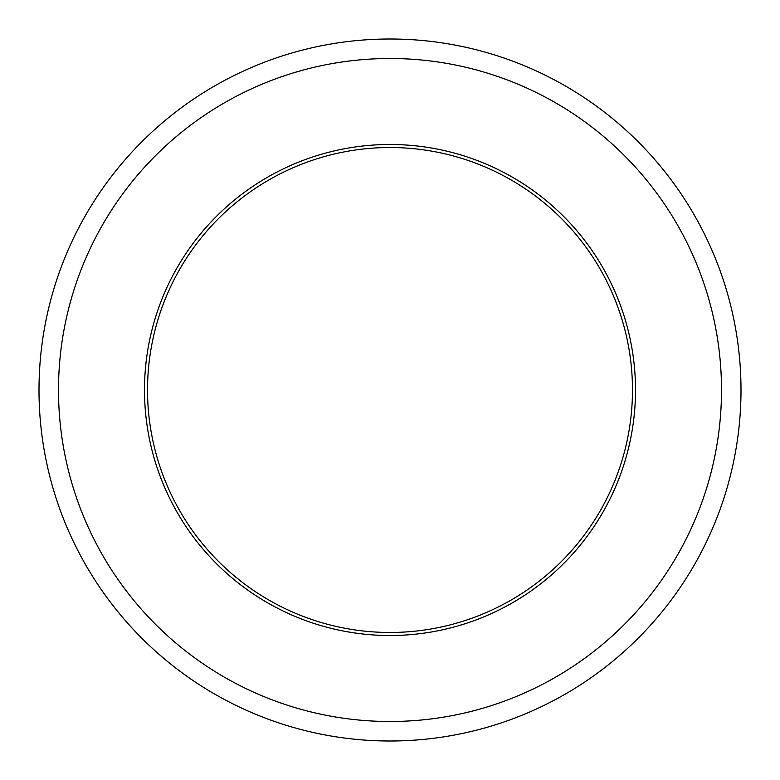 <?xml version="1.0" encoding="UTF-8"?>
<svg xmlns="http://www.w3.org/2000/svg" width="780" height="780" viewBox="0 0 780 780"><rect width="100%" height="100%" fill="white"/><g stroke="black" fill="none" stroke-linecap="round" stroke-linejoin="round"><path stroke-width="1.17" d="M390 721.5A331.5 331.5 0 0 0 721.5 390A331.5 331.5 0 0 0 390 58.5A331.5 331.5 0 0 0 58.5 390A331.5 331.5 0 0 0 390 721.5M390 39A351 351 0 0 1 741 390A351 351 0 0 1 390 741A351 351 0 0 1 39 390A351 351 0 0 1 390 39M390 147.527A242.473 242.473 0 0 0 147.527 390A242.473 242.473 0 0 0 390 632.473A242.473 242.473 0 0 0 632.473 390A242.473 242.473 0 0 0 390 147.527M390 635.505A245.505 245.505 0 0 1 144.495 390A245.505 245.505 0 0 1 390 144.495A245.505 245.505 0 0 1 635.505 390A245.505 245.505 0 0 1 390 635.505"/></g></svg>
